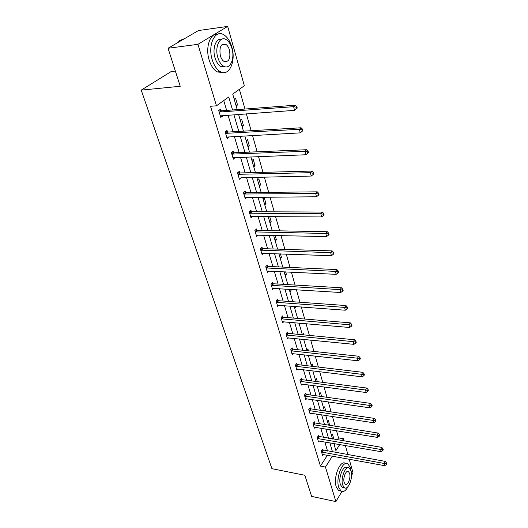 <?xml version="1.0" encoding="UTF-8"?>
<svg xmlns="http://www.w3.org/2000/svg" width="528" height="528" viewBox="0 0 528 528"><rect width="100%" height="100%" fill="white"/><g stroke="black" fill="none" stroke-linecap="round" stroke-linejoin="round"><path stroke-width="0.79" d="M175.362 71.075L171.204 71.537L141.227 90.123L271.913 468.673L304.854 475.273L311.619 496.386L335.881 501.6L325.459 467.062L332.389 456.139M141.227 90.123L180.233 86.275L168.049 48.259L198.455 30.551L227.674 26.4L244.339 85.747L232.716 94.109L237.204 109.619M337.286 439.844L338.534 437.897L336.494 430.709M335.207 426.188L332.435 416.447M331.142 411.906L328.284 401.854M326.99 397.3L324.04 386.938M322.74 382.358L319.697 371.672M318.391 367.072L315.256 356.05M313.942 351.437L310.702 340.058M309.388 335.425L306.049 323.684M304.722 319.037L301.277 306.913M299.95 302.247L296.386 289.733M295.06 285.054L291.383 272.125M290.044 267.432L286.249 254.074M284.909 249.368L280.982 235.567M279.635 230.842L275.583 216.586M274.23 211.847L270.039 197.102M268.686 192.35L264.35 177.104M262.997 172.346L258.509 156.578M257.156 151.807L252.509 135.485M251.15 130.706L246.345 113.817M244.985 109.032L239.375 89.318M338.534 437.897L343.451 438.722L344.084 440.999M345.358 445.513L347.939 454.707M349.199 459.208L353.027 472.844L351.549 475.332M341.92 491.476L335.881 501.6M168.049 48.259L197.934 44.339L227.674 26.4M318.773 436.59L318.476 435.607L317.196 437.534L318.509 441.903L319.123 440.979M310.405 408.679L310.101 407.656L308.768 409.543L310.141 414.11L310.827 413.134M301.666 379.513L301.343 378.437L299.957 380.299L301.396 385.077L302.168 384.034M292.525 349.008L292.189 347.886L290.743 349.708L292.248 354.71L293.119 353.602M282.955 317.071L282.599 315.902L281.101 317.678L282.671 322.912L283.661 321.73M272.923 283.602L272.554 282.374L270.983 284.104L272.639 289.588L273.781 288.321M262.396 248.483L262.007 247.19L260.37 248.866L262.106 254.628L263.439 253.255M251.341 211.589L250.932 210.23L249.223 211.84L251.044 217.899L252.615 216.401M239.712 172.788L239.283 171.356L237.494 172.887L239.415 179.269L241.164 177.626M227.462 131.914L227.007 130.409L225.133 131.861L227.159 138.58L228.921 136.785M327.545 451.057L324.852 441.969M323.532 437.507L320.753 428.142M319.427 423.661L316.569 414.011M315.242 409.517L312.292 399.571M310.959 395.056L307.916 384.8M306.577 380.266L303.442 369.692M302.095 365.145L298.868 354.235M297.515 349.668L294.182 338.422M292.822 333.835L289.39 322.232M288.024 317.632L284.48 305.653M283.114 301.039L279.451 288.671M278.078 284.051L274.296 271.28M272.923 266.64L269.016 253.453M267.637 248.8L263.604 235.184M262.225 230.518L258.053 216.447M256.674 211.774L252.364 197.228M250.978 192.542L246.523 177.507M245.131 172.814L240.53 157.265M239.138 152.566L234.373 136.481M232.98 131.776L228.05 115.137M226.651 110.418L223.74 100.571M232.525 109.976L228.723 96.98L216.473 105.798L210.52 106.28L320.437 466.099L327.406 455.235M221.087 110.656L220.625 109.111L218.704 110.51L220.783 117.414L222.691 116.002L222.552 115.533M233.666 152.618L233.224 151.153L231.396 152.645L233.369 159.192L235.118 157.476M245.599 192.436L245.183 191.044L243.434 192.614L245.302 198.832L247.018 197.267M256.938 230.267L256.542 228.941L254.866 230.584L256.648 236.491L258.086 235.059M267.722 266.257L267.346 264.997L265.742 266.699L267.439 272.323L268.666 271.003M277.999 300.538L277.636 299.336L276.104 301.092L277.715 306.451L278.777 305.224M287.793 333.227L287.45 332.079L285.978 333.881L287.516 338.996L288.446 337.847M297.145 364.432L296.822 363.337L295.403 365.178L296.875 370.062L297.693 368.993M306.088 394.258L305.771 393.208L304.412 395.089L305.818 399.755L306.544 398.746M314.635 422.783L314.338 421.78L313.025 423.694L314.371 428.162L315.018 427.205M322.826 450.1L322.535 449.143L321.275 451.077L322.562 455.36L323.149 454.456M320.437 466.099L325.459 467.062M216.473 105.798L197.934 44.339M333.848 443.52L335.9 450.615L339.748 444.543M342.203 440.675L343.451 438.722M238.577 114.378L243.434 131.162M244.814 135.907L249.506 152.123M250.879 156.869L255.413 172.544M256.786 177.276L261.169 192.43M262.535 197.155L266.779 211.814M268.145 216.526L272.25 230.703M273.61 235.402L277.583 249.124M278.936 253.816L282.784 267.095M284.13 271.768L287.852 284.625M289.205 289.285L292.809 301.739M294.149 306.379L297.64 318.437M298.98 323.063L302.366 334.752M303.699 339.365L306.973 350.684M308.306 355.278L311.48 366.254M312.807 370.834L315.883 381.473M317.203 386.027L320.192 396.35M321.506 400.884L324.403 410.89M325.71 415.417L328.522 425.119M329.822 429.62L332.548 439.039M332.528 451.948L329.861 442.834M328.555 438.359L325.802 428.967M324.489 424.472L321.658 414.79M320.344 410.282L317.42 400.303M316.1 395.776L313.091 385.486M311.758 380.939L308.656 370.326M307.322 365.759L304.121 354.816M302.782 350.236L299.482 338.943M298.135 334.349L294.73 322.694M293.377 318.08L289.865 306.055M288.512 301.429L284.876 289.014M283.523 284.368L279.774 271.55M278.408 266.891L274.54 253.658M273.174 248.985L269.174 235.31M267.802 230.624L263.67 216.493M262.297 211.794L258.027 197.188M256.648 192.482L252.232 177.382M250.853 172.663L246.286 157.047M244.906 152.321L240.181 136.165M238.795 131.432L233.911 114.715M334.178 444.682L334.818 443.692M331.498 435.415L332.416 434.003L333.643 438.247L333.076 439.124M327.611 421.971L328.548 420.572L329.545 425.284M323.638 408.243L324.588 406.857L325.816 411.107M319.579 394.218L320.549 392.845L321.618 396.548M315.427 379.889L316.417 378.53L317.321 381.658M311.19 365.251L312.2 363.898L312.932 366.425M306.86 350.275L307.883 348.935L308.438 350.843M302.584 334.772L303.475 333.643L303.838 334.891M303.857 339.913L304.247 339.418M298.544 318.516L298.967 318.008L299.125 318.562M299.356 324.37L300.32 323.182M295.647 306.491L295.838 307.171L294.756 308.471M290.71 289.377L291.152 290.921L290.05 292.202M285.655 271.841L286.354 274.289L285.226 275.55M280.467 253.869L281.444 257.261L280.295 258.502M275.154 235.442L276.415 239.824L275.24 241.045M268.376 217.331L269.194 216.533M269.702 216.539L271.267 221.965L270.065 223.159M263.03 198.865L264.271 197.703L265.987 203.663L264.759 204.831M257.552 179.936L258.819 178.794L260.581 184.906L259.327 186.054M251.935 160.519L253.229 159.41L255.037 165.68L253.75 166.795M246.173 140.606L247.493 139.531L249.348 145.959L248.035 147.048M240.26 120.179L241.613 119.13L243.514 125.73L242.167 126.786M234.188 99.211L235.574 98.195L237.527 104.966L236.148 105.989M220.407 116.16L222.691 116.002M235.891 105.098L237.527 104.966M226.756 137.24L229.02 137.122M241.897 125.829L243.514 125.73M232.94 157.773L235.184 157.687M247.744 146.032L249.348 145.959M237.923 174.319L310.378 172.682L311.23 176.055L241.19 177.718M253.44 165.726L255.037 165.68M258.997 184.932L260.581 184.906M264.422 203.669L265.987 203.663M269.716 221.945L271.267 221.965M274.877 239.785L276.415 239.824M279.919 257.202L281.444 257.261M284.843 274.21L286.354 274.289M289.648 290.822L291.152 290.921M294.347 307.058L295.838 307.171M328.396 424.684L329.795 424.908M332.251 438.016L333.643 438.247M297.244 108.082L296.875 106.616L296.162 107.204L296.531 108.676L297.244 108.082L294.558 110.345L220.321 115.876M296.531 108.676L294.558 110.345L293.627 106.676L295.416 105.204L221.753 110.788L219.338 110.048M219.173 112.061L293.627 106.676L296.162 107.204M296.875 106.616L295.416 105.204M184.635 38.597L179.804 40.458L178.068 42.425M231.832 47.071C230.036 40.999 227.297 36.868 223.608 34.67C215.002 29.198 207.504 45.164 212.197 59.664C214.038 65.538 216.711 69.518 220.222 71.61C229.007 77.062 236.234 61.34 231.832 47.071M217.78 34.162C210.151 32.795 205.135 47.513 209.154 60.02C211.002 65.875 213.682 69.848 217.206 71.933L222.935 72.554M225.238 66.812L220.816 66.495C218.275 64.984 216.341 62.099 215.021 57.849C212.084 48.609 215.945 37.851 221.575 39.29M231.931 48.437C230.637 44.081 228.677 41.111 226.05 39.534C219.853 35.587 214.487 47.078 217.826 57.519C219.14 61.776 221.067 64.667 223.608 66.191C229.898 70.125 235.118 58.76 231.931 48.437M220.381 55.876C221.225 58.628 222.473 60.502 224.116 61.486C228.961 62.271 230.743 58.45 229.469 50.021C228.631 47.223 227.377 45.322 225.694 44.312C220.849 43.534 219.08 47.388 220.381 55.876M350.915 470.501L350.407 467.881L348.011 463.927C342.857 459.631 335.485 477.767 338.699 487.285L341.029 491.066C343.451 492.367 345.827 490.809 348.17 486.407M345.556 463.472C340.382 459.175 332.99 477.279 336.217 486.783L338.56 490.552L340.725 491M343.622 487.568L342.058 487.252L340.375 484.513C338.072 477.675 343.358 464.633 347.087 467.716L347.761 467.841M351.067 470.976L349.351 468.145C345.642 465.056 340.369 478.13 342.659 484.975L344.335 487.714C348.13 490.75 353.272 477.754 351.067 470.976M344.177 482.453L345.259 484.229C347.695 486.189 351.028 477.807 349.589 473.431L348.493 471.616C346.091 469.636 342.712 478.045 344.177 482.453M225.588 133.366L299.369 129.301L300.274 132.865L226.71 137.082M225.819 131.333L228.122 132.059L301.112 127.776L299.369 129.301L301.864 129.815L302.221 131.241L302.92 130.627L302.557 129.202L301.864 129.815M302.557 129.202L301.112 127.776M300.274 132.865L302.221 131.241M231.838 154.117L304.946 151.292L305.831 154.763L232.927 157.733M232.115 152.057L234.32 152.764L306.649 149.721L304.946 151.292L307.408 151.793L307.758 153.179L308.431 152.552L308.081 151.16L307.408 151.793M308.081 151.16L306.649 149.721M305.831 154.763L307.758 153.179M238.247 172.24L240.359 172.94L312.035 171.065L310.378 172.682L312.8 173.171L313.137 174.517L313.797 173.87L313.46 172.517L312.8 173.171M313.46 172.517L312.035 171.065M311.23 176.055L313.137 174.517M243.85 194.007L315.658 193.492L316.49 196.779L244.886 197.446M244.213 191.908L246.239 192.595L317.275 191.836L315.658 193.492L318.041 193.967L318.371 195.281L319.018 194.614L318.688 193.301L318.041 193.967M318.688 193.301L317.275 191.836M316.49 196.779L318.371 195.281M249.632 213.2L320.793 213.748L321.605 216.942L250.642 216.546M250.028 211.081L251.975 211.754L322.377 212.045L320.793 213.748L323.149 214.203L323.473 215.483L324.1 214.804L323.776 213.523L323.149 214.203M323.776 213.523L322.377 212.045M321.605 216.942L323.473 215.483M255.268 231.911L325.796 233.468L326.588 236.577L256.252 235.171M255.691 229.772L257.565 230.432L327.347 231.733L325.796 233.468L328.119 233.911L328.429 235.158L329.05 234.458L328.733 233.218L328.119 233.911M328.733 233.218L327.347 231.733M326.588 236.577L328.429 235.158M260.759 250.16L330.667 252.674L331.439 255.704L261.723 253.341M261.208 248.008L263.017 248.655L332.185 250.906L330.667 252.674L332.957 253.11L333.267 254.324L333.868 253.612L333.564 252.397L332.957 253.11M333.564 252.397L332.185 250.906M331.439 255.704L333.267 254.324M266.125 267.96L335.419 271.392L336.164 274.342L267.062 271.069M266.594 265.795L268.343 266.429L336.897 269.584L335.419 271.392L337.676 271.808L337.973 272.989L338.56 272.27L338.263 271.088L337.676 271.808M338.263 271.088L336.897 269.584M336.164 274.342L337.973 272.989M271.359 285.331L340.045 289.628L340.778 292.505L272.27 288.367M271.841 283.153L273.53 283.78L341.491 287.793L340.045 289.628L342.269 290.037L342.56 291.192L343.141 290.453L342.85 289.304L342.269 290.037M342.85 289.304L341.491 287.793M340.778 292.505L342.56 291.192M276.461 302.293L344.553 307.408L345.266 310.22L277.358 305.257M276.969 300.102L278.599 300.716L345.972 305.547L344.553 307.408L346.751 307.811L347.035 308.933L347.602 308.187L347.318 307.065L346.751 307.811M347.318 307.065L345.972 305.547M345.266 310.22L347.035 308.933M281.45 318.853L348.955 324.753L349.648 327.492L282.322 321.743M281.965 316.648L283.556 317.255L350.341 322.865L348.955 324.753L351.127 325.142L351.404 326.238L351.952 325.479L351.681 324.383L351.127 325.142M351.681 324.383L350.341 322.865M349.648 327.492L351.404 326.238M286.321 335.029L353.245 341.669L353.925 344.342L287.173 337.854M286.849 332.818L288.387 333.412L354.605 339.761L353.245 341.669L355.39 342.045L355.661 343.121L356.202 342.349L355.931 341.279L355.39 342.045M355.931 341.279L354.605 339.761M353.925 344.342L355.661 343.121M291.08 350.83L357.436 358.182L358.096 360.789L291.911 353.595M291.614 348.612L293.113 349.199L358.769 356.248L357.436 358.182L359.548 358.545L359.812 359.594L360.347 358.816L360.083 357.773L359.548 358.545M360.083 357.773L358.769 356.248M358.096 360.789L359.812 359.594M295.733 366.274L361.528 374.299L362.168 376.847L296.545 368.973M296.274 364.043L297.733 364.624L362.828 372.339L361.528 374.299L363.614 374.656L363.871 375.672L364.393 374.887L364.135 373.87L363.614 374.656M364.135 373.87L362.828 372.339M362.168 376.847L363.871 375.672M300.28 381.374L365.515 390.034L366.148 392.522L301.072 384.008M300.828 379.137L302.247 379.705L366.795 388.06L365.515 390.034L367.58 390.383L367.831 391.38L368.339 390.588L368.089 389.591L367.58 390.383M368.089 389.591L366.795 388.06M366.148 392.522L367.831 391.38M304.729 396.132L369.415 405.405L370.036 407.834L305.501 398.713M305.276 393.888L306.656 394.456L370.669 403.412L369.415 405.405L371.455 405.742L371.699 406.718L372.2 405.913L371.956 404.943L371.455 405.742M371.956 404.943L370.669 403.412M370.036 407.834L371.699 406.718M309.071 410.573L373.223 420.42L373.831 422.796L309.83 413.094M309.632 408.316L310.979 408.877L374.458 418.407L373.223 420.42L375.236 420.75L375.481 421.7L375.969 420.895L375.731 419.945L375.236 420.75M375.731 419.945L374.458 418.407M373.831 422.796L375.481 421.7M313.328 424.69L376.952 435.092L377.54 437.415L314.068 427.165M313.889 422.433L315.196 422.987L378.154 433.066L376.952 435.092L378.939 435.415L379.17 436.346L379.652 435.534L379.421 434.603L378.939 435.415M379.421 434.603L378.154 433.066M377.54 437.415L379.17 436.346M317.486 438.511L380.589 449.434L381.163 451.704L318.219 440.926M318.047 436.247L381.77 447.394L380.589 449.434L382.556 449.75L382.78 450.661L383.255 449.843L383.024 448.932L382.556 449.75M383.024 448.932L381.77 447.394M381.163 451.704L382.78 450.661M321.559 452.034L384.146 463.459L384.707 465.676L322.271 454.403M322.126 449.77L385.308 461.406L384.146 463.459L386.087 463.769L386.311 464.653L386.773 463.835L386.549 462.944L386.087 463.769M386.549 462.944L385.308 461.406M384.707 465.676L386.311 464.653M219.371 112.127L221.285 110.722M219.839 112.2L221.753 110.788M225.786 133.439L227.654 131.987M226.248 133.511L228.122 132.059M232.03 154.183L233.858 152.691M232.492 154.262L234.32 152.764M238.115 174.392L239.903 172.854M238.57 174.471L240.359 172.94M244.042 194.08L245.791 192.509M244.49 194.165L246.239 192.595M249.817 213.272L251.526 211.662M250.265 213.365L251.975 211.754M255.453 231.983L257.123 230.34M255.895 232.076L257.565 230.432M260.944 250.232L262.581 248.556M261.386 250.331L263.017 248.655M266.303 268.033L267.907 266.33M266.739 268.132L268.343 266.429M271.537 285.41L273.101 283.675M271.966 285.509L273.53 283.78M276.639 302.366L278.177 300.61M277.068 302.478L278.599 300.716M281.629 318.932L283.127 317.15M282.051 319.037L283.556 317.255M286.499 335.102L287.971 333.3M286.915 335.214L288.387 333.412M291.258 350.909L292.697 349.081M291.674 351.021L293.113 349.199M295.904 366.353L297.317 364.505M296.32 366.472L297.733 364.624M300.452 381.447L301.838 379.586M300.861 381.566L302.247 379.705M304.894 396.211L306.253 394.33M305.303 396.33L306.656 394.456M309.243 410.645L310.576 408.751M309.646 410.771L310.979 408.877M313.493 424.769L314.8 422.862M313.889 424.895L315.196 422.987M317.651 438.59L318.938 436.669M318.047 438.715L319.334 436.795M321.724 452.113L322.984 450.179M322.12 452.245L323.374 450.305M221.885 44.801L225.694 44.312M220.816 66.495L223.608 66.191M220.222 71.61L217.206 71.933M347.47 471.418L348.493 471.616M342.058 487.252L344.335 487.714M341.029 491.066L338.56 490.552"/></g></svg>
